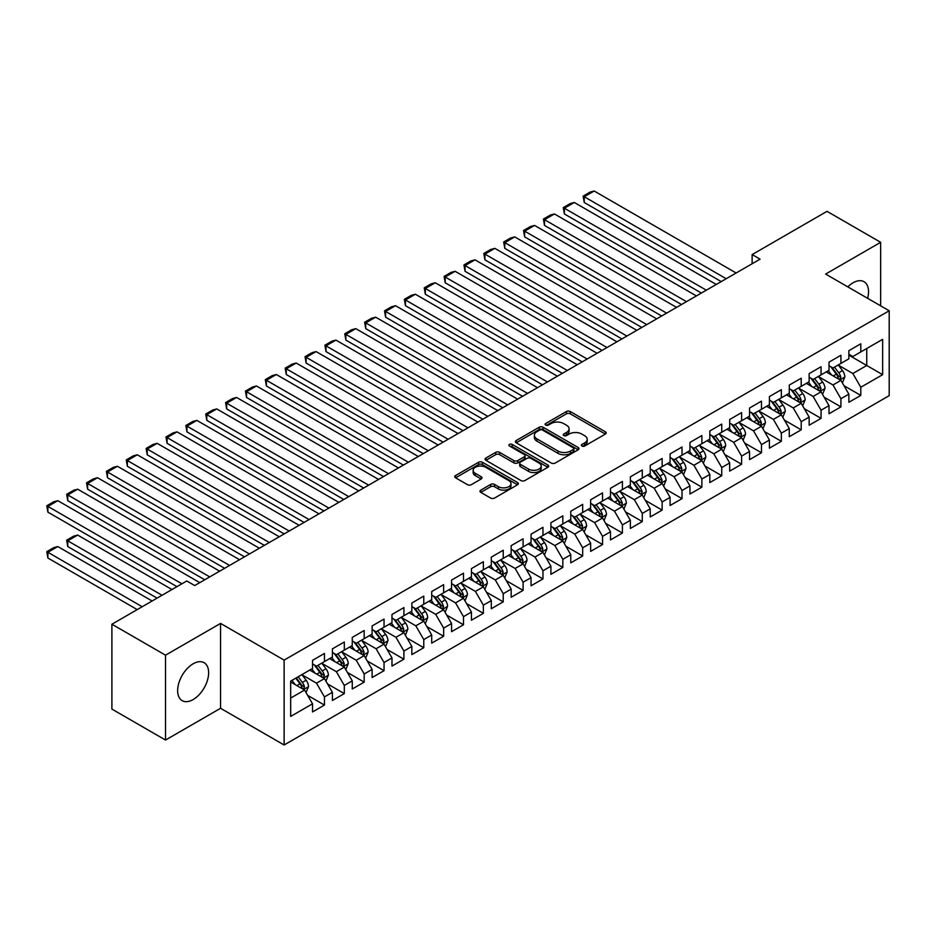 <?xml version="1.0" encoding="UTF-8"?>
<svg xmlns="http://www.w3.org/2000/svg" width="936" height="936" viewBox="0 0 936 936"><rect width="100%" height="100%" fill="white"/><g stroke="black" fill="none" stroke-linecap="round" stroke-linejoin="round"><path stroke-width="1.4" d="M581.946 446.027A1.93 1.111 0 0 0 584.684 446.027L605.393 434.058A2.761 1.591 0 0 0 606.2 432.935A2.761 1.591 0 0 0 605.393 431.812L570.305 411.547A2.761 1.591 0 0 0 566.397 411.547L545.688 423.505A1.93 1.111 0 0 0 545.115 424.3A1.93 1.111 0 0 0 545.688 425.084A1.93 1.111 0 0 0 548.414 425.084L551.093 423.54A8.822 5.089 0 0 1 563.577 423.54L566.502 425.225A8.822 5.089 0 0 1 569.076 428.828A8.822 5.089 0 0 1 566.502 432.432L563.811 433.976A1.93 1.111 0 0 0 563.25 434.772A1.93 1.111 0 0 0 563.811 435.556A1.93 1.111 0 0 0 566.549 435.556L569.228 434.011A8.822 5.089 0 0 1 581.701 434.011L584.626 435.696A8.822 5.089 0 0 1 587.211 439.3A8.822 5.089 0 0 1 584.626 442.904L581.946 444.448A1.93 1.111 0 0 0 581.385 445.232A1.93 1.111 0 0 0 581.946 446.027L581.946 444.448M193.144 699.566A21.914 12.648 120 0 0 207.453 680.261A21.914 12.648 120 0 0 204.095 662.7A21.914 12.648 120 0 0 193.144 663.788A21.914 12.648 120 0 0 178.823 683.093A21.914 12.648 120 0 0 182.192 700.654A21.914 12.648 120 0 0 193.144 699.566M867.625 298.315A21.914 12.648 120 0 0 863.998 281.701A21.914 12.648 120 0 0 853.047 282.789A21.914 12.648 120 0 0 847.805 286.872M480.8 490.125A2.761 1.591 0 0 0 479.992 491.248A2.761 1.591 0 0 0 480.8 492.371L490.651 498.057A2.761 1.591 0 0 0 494.547 498.057L517.561 484.778A2.761 1.591 0 0 0 518.368 483.655A2.761 1.591 0 0 0 517.561 482.531L482.461 462.267A2.761 1.591 0 0 0 478.553 462.267L455.551 475.546A2.761 1.591 0 0 0 454.744 476.67A2.761 1.591 0 0 0 455.551 477.793L467.45 484.661A2.761 1.591 0 0 0 471.346 484.661L481.186 478.975A2.761 1.591 0 0 0 481.993 477.851A2.761 1.591 0 0 0 481.186 476.728L475.289 473.323A7.371 4.259 0 0 1 473.136 470.317A7.371 4.259 0 0 1 477.688 466.374A7.371 4.259 0 0 1 485.725 467.298L508.833 480.636A7.371 4.259 0 0 1 510.986 483.655A7.371 4.259 0 0 1 506.435 487.586A7.371 4.259 0 0 1 498.397 486.661L494.547 484.438A2.761 1.591 0 0 0 490.651 484.438L480.8 490.125L480.8 492.371L490.651 486.732L490.651 484.438M165.532 655.177L165.532 740.048L220.557 708.283L220.557 623.411L165.532 655.177L111.899 624.218L186.791 580.975L194.735 585.562L760.079 259.167L752.135 254.58L752.135 263.753M220.557 623.411L284.123 660.114L889.2 310.775L889.2 395.647L284.123 744.986L284.123 660.114M880.659 305.838L880.659 242.307L825.634 274.072L889.2 310.775M880.659 242.307L827.026 211.337L752.135 254.58M551.292 463.051A2.761 1.591 0 0 0 555.188 463.051L578.191 449.771A2.761 1.591 0 0 0 579.01 448.636A2.761 1.591 0 0 0 578.191 447.513L543.102 427.249A2.761 1.591 0 0 0 539.194 427.249L516.192 440.54A2.761 1.591 0 0 0 515.385 441.663A2.761 1.591 0 0 0 516.192 442.786L551.292 463.051M510.237 446.437A1.93 1.111 0 0 1 512.191 446.718L547.841 467.298L524.874 480.554A2.761 1.591 0 0 1 520.966 480.554L485.866 460.29L485.866 458.043A2.761 1.591 0 0 0 485.059 459.166A2.761 1.591 0 0 0 485.866 460.29M485.866 458.043L495.717 452.357A2.761 1.591 0 0 1 499.613 452.357L513.852 460.57A2.761 1.591 0 0 0 517.748 460.57L524.289 456.803A2.761 1.591 0 0 0 525.096 455.68A2.761 1.591 0 0 0 524.289 454.557L509.465 445.992A1.93 1.111 0 0 1 508.903 445.208A1.93 1.111 0 0 1 510.085 444.179A1.93 1.111 0 0 1 512.191 444.425L547.876 465.016A2.761 1.591 0 0 1 548.683 466.151A2.761 1.591 0 0 1 547.876 467.275L547.876 465.016M848.87 355.154L866.748 365.485L866.748 348.508L882.648 339.335L860.792 351.948L860.792 343.805L848.87 350.684L848.87 358.827L840.926 363.414L840.926 355.27L829.015 362.15L829.015 370.293L821.059 374.88L821.059 366.736L809.149 373.628L809.149 381.771L801.204 386.357L801.204 378.214L789.282 385.094L789.282 393.237L781.338 397.823L781.338 389.68L769.415 396.56L769.415 404.703L761.471 409.289L761.471 401.146L749.549 408.026L749.549 416.169L741.605 420.755L741.605 412.612L729.682 419.503L729.682 427.647L721.738 432.233L721.738 424.09L709.827 430.969L709.827 439.113L701.871 443.699L701.871 435.556L689.961 442.435L689.961 450.579L682.016 455.165L682.016 447.022L670.094 453.901L670.094 462.045L662.15 466.631L662.15 458.488L650.227 465.367L650.227 473.511L642.283 478.109L642.283 469.966L630.361 476.845L630.361 484.988L622.417 489.575L622.417 481.432L610.494 488.311L610.494 496.454L602.55 501.041L602.55 492.898L590.639 499.777L590.639 507.92L582.683 512.507L582.683 504.364L570.773 511.243L570.773 519.386L562.828 523.973L562.828 515.841L550.906 522.721L550.906 530.864L542.962 535.45L542.962 527.307L531.04 534.187L531.04 542.33L523.095 546.916L523.095 538.773L511.173 545.653L511.173 553.796L503.229 558.382L503.229 550.239L491.306 557.119L491.306 565.262L483.362 569.848L483.362 561.705L471.451 568.597L471.451 576.74L463.495 581.326L463.495 573.183L451.585 580.063L451.585 588.206L443.641 592.792L443.641 584.649L431.718 591.529L431.718 599.672L423.774 604.258L423.774 596.115L411.852 602.995L411.852 611.138L403.907 615.724L403.907 607.581L391.985 614.472L391.985 622.615L384.041 627.202L384.041 619.059L372.118 625.938L372.118 634.082L364.174 638.668L364.174 630.525L352.264 637.404L352.264 645.548L344.308 650.134L344.308 641.991L332.397 648.87L332.397 657.013L324.453 661.6L324.453 653.457L312.53 660.336L312.53 668.48L290.675 681.104L290.675 716.426L312.53 703.813L304.586 690.043L290.675 682.016M882.648 339.335L882.648 374.657L860.792 387.27L852.848 373.511L838.445 365.192M844.003 385.726L860.792 395.413L860.792 387.27M860.792 395.413L848.87 402.293L848.87 394.15L840.926 398.736L832.981 384.977L818.579 376.658M824.148 397.192L840.926 406.879L840.926 398.736M840.926 406.879L829.015 413.759L829.015 405.627L821.059 410.214L813.115 396.443L798.712 388.136M804.281 408.658L821.059 418.357L821.059 410.214M821.059 418.357L809.149 425.236L809.149 417.093L801.204 421.68L793.248 407.92L778.857 399.602M784.415 420.135L801.204 429.823L801.204 421.68M801.204 429.823L789.282 436.702L789.282 428.559L781.338 433.146L773.393 419.386L758.991 411.068M764.548 431.601L781.338 441.289L781.338 433.146M781.338 441.289L769.415 448.168L769.415 440.025L761.471 444.612L753.527 430.852L739.124 422.534M744.682 443.067L761.471 452.755L761.471 444.612M761.471 452.755L749.549 459.635L749.549 451.491L741.605 456.089L733.66 442.318L719.257 434.011M724.815 454.533L741.605 464.233L741.605 456.089M741.605 464.233L729.682 471.112L729.682 462.969L721.738 467.555L713.794 453.784L699.391 445.477M704.96 465.999L721.738 475.699L721.738 467.555M721.738 475.699L709.827 482.578L709.827 474.435L701.871 479.021L693.927 465.262L679.524 456.943M685.093 477.477L701.871 487.165L701.871 479.021M701.871 487.165L689.961 494.044L689.961 485.901L682.016 490.487L674.06 476.728L659.669 468.409M665.227 488.943L682.016 498.631L682.016 490.487M682.016 498.631L670.094 505.51L670.094 497.367L662.15 501.953L654.205 488.194L639.803 479.887M645.36 500.409L662.15 510.097L662.15 501.953M662.15 510.097L650.227 516.988L650.227 508.845L642.283 513.431L634.339 499.66L619.936 491.353M625.494 511.875L642.283 521.574L642.283 513.431M642.283 521.574L630.361 528.454L630.361 520.311L622.417 524.897L614.472 511.138L600.07 502.819M605.627 523.353L622.417 533.04L622.417 524.897M622.417 533.04L610.494 539.92L610.494 531.777L602.55 536.363L594.606 522.604L580.203 514.285M585.772 534.819L602.55 544.506L602.55 536.363M602.55 544.506L590.639 551.386L590.639 543.243L582.683 547.829L574.739 534.07L560.336 525.751M565.906 546.285L582.683 555.972L582.683 547.829M582.683 555.972L570.773 562.864L570.773 554.72L562.828 559.307L554.872 545.536L540.481 537.229M546.039 557.751L562.828 567.45L562.828 559.307M562.828 567.45L550.906 574.33L550.906 566.186L542.962 570.773L535.018 557.014L520.615 548.695M526.172 569.228L542.962 578.916L542.962 570.773M542.962 578.916L531.04 585.796L531.04 577.652L523.095 582.239L515.151 568.48L500.748 560.161M506.306 580.694L523.095 590.382L523.095 582.239M523.095 590.382L511.173 597.262L511.173 589.118L503.229 593.705L495.284 579.946L480.882 571.627M486.439 592.16L503.229 601.848L503.229 593.705M503.229 601.848L491.306 608.728L491.306 600.596L483.362 605.183L475.418 591.412L461.015 583.105M466.584 603.626L483.362 613.326L483.362 605.183M483.362 613.326L471.451 620.205L471.451 612.062L463.495 616.648L455.551 602.889L441.149 594.571M446.718 615.104L463.495 624.792L463.495 616.648M463.495 624.792L451.585 631.671L451.585 623.528L443.641 628.115L435.685 614.355L421.294 606.037M426.851 626.57L443.641 636.258L443.641 628.115M443.641 636.258L431.718 643.137L431.718 634.994L423.774 639.58L415.83 625.821L401.427 617.503M406.985 638.036L423.774 647.724L423.774 639.58M423.774 647.724L411.852 654.603L411.852 646.46L403.907 651.058L395.963 637.287L381.56 628.98M387.118 649.502L403.907 659.201L403.907 651.058M403.907 659.201L391.985 666.081L391.985 657.938L384.041 662.524L376.096 648.753L361.694 640.446M367.251 660.968L384.041 670.667L384.041 662.524M384.041 670.667L372.118 677.547L372.118 669.404L364.174 673.99L356.23 660.231L341.827 651.912M347.396 672.446L364.174 682.133L364.174 673.99M364.174 682.133L352.264 689.013L352.264 680.87L344.308 685.456L336.363 671.697L321.961 663.378M327.53 683.912L344.308 693.599L344.308 685.456M344.308 693.599L332.397 700.479L332.397 692.336L324.453 696.922L316.497 683.163L302.106 674.856M307.663 695.378L324.453 705.065L324.453 696.922M324.453 705.065L312.53 711.957L312.53 703.813M312.53 663.893L316.497 666.186L324.453 661.6M290.675 698.069L304.586 690.043M332.397 652.427L336.363 654.72L344.308 650.134M316.497 683.163L324.453 678.577L309.746 670.094M332.397 692.336L324.453 678.577M352.264 640.961L356.23 643.254L364.174 638.668M336.363 671.697L344.308 667.111L329.612 658.616M352.264 680.87L344.308 667.111M372.118 629.495L376.096 631.788L384.041 627.202M356.23 660.231L364.174 655.645L349.479 647.15M372.118 669.404L364.174 655.645M391.985 618.017L395.963 620.311L403.907 615.724M376.096 648.753L384.041 644.167L369.346 635.684M391.985 657.938L384.041 644.167M411.852 606.551L415.83 608.845L423.774 604.258M395.963 637.287L403.907 632.701L389.212 624.218M411.852 646.46L403.907 632.701M431.718 595.085L435.685 597.379L443.641 592.792M415.83 625.821L423.774 621.235L409.067 612.752M431.718 634.994L423.774 621.235M451.585 583.619L455.551 585.913L463.495 581.326M435.685 614.355L443.641 609.769L428.934 601.275M451.585 623.528L443.641 609.769M471.451 572.142L475.418 574.447L483.362 569.848M455.551 602.889L463.495 598.291L448.8 589.809M471.451 612.062L463.495 598.291M491.306 560.676L495.284 562.969L503.229 558.382M475.418 591.412L483.362 586.825L468.667 578.343M491.306 600.596L483.362 586.825M511.173 549.21L515.151 551.503L523.095 546.916M495.284 579.946L503.229 575.359L488.534 566.877M511.173 589.118L503.229 575.359M531.04 537.744L535.018 540.037L542.962 535.45M515.151 568.48L523.095 563.893L508.4 555.399M531.04 577.652L523.095 563.893M550.906 526.278L554.872 528.571L562.828 523.973M535.018 557.014L542.962 552.427L528.255 543.933M550.906 566.186L542.962 552.427M570.773 514.8L574.739 517.093L582.683 512.507M554.872 545.536L562.828 540.949L548.122 532.467M570.773 554.72L562.828 540.949M590.639 503.334L594.606 505.627L602.55 501.041M574.739 534.07L582.683 529.483L567.988 521.001M590.639 543.243L582.683 529.483M610.494 491.868L614.472 494.161L622.417 489.575M594.606 522.604L602.55 518.017L587.855 509.523M610.494 531.777L602.55 518.017M630.361 480.402L634.339 482.695L642.283 478.109M614.472 511.138L622.417 506.551L607.721 498.057M630.361 520.311L622.417 506.551M650.227 468.924L654.205 471.217L662.15 466.631M634.339 499.66L642.283 495.074L627.588 486.591M650.227 508.845L642.283 495.074M670.094 457.458L674.06 459.751L682.016 455.165M654.205 488.194L662.15 483.608L647.443 475.125M670.094 497.367L662.15 483.608M689.961 445.992L693.927 448.285L701.871 443.699M674.06 476.728L682.016 472.142L667.309 463.648M689.961 485.901L682.016 472.142M709.827 434.526L713.794 436.82L721.738 432.233M693.927 465.262L701.871 460.676L687.176 452.182M709.827 474.435L701.871 460.676M729.682 423.049L733.66 425.342L741.605 420.755M713.794 453.784L721.738 449.198L707.043 440.716M729.682 462.969L721.738 449.198M749.549 411.583L753.527 413.876L761.471 409.289M733.66 442.318L741.605 437.732L726.909 429.25M749.549 451.491L741.605 437.732M769.415 400.117L773.393 402.41L781.338 397.823M753.527 430.852L761.471 426.266L746.776 417.784M769.415 440.025L761.471 426.266M789.282 388.651L793.248 390.944L801.204 386.357M773.393 419.386L781.338 414.8L766.631 406.306M789.282 428.559L781.338 414.8M809.149 377.173L813.115 379.478L821.059 374.88M793.248 407.92L801.204 403.322L786.497 394.84M809.149 417.093L801.204 403.322M829.015 365.707L832.981 368L840.926 363.414M813.115 396.443L821.059 391.856L806.364 383.374M829.015 405.627L821.059 391.856M848.87 354.241L852.848 356.534L860.792 351.948M832.981 384.977L840.926 380.39L826.231 371.908M848.87 394.15L840.926 380.39M111.899 624.218L111.899 709.09L165.532 740.048M220.557 708.283L284.123 744.986M852.848 373.511L866.748 365.485L882.648 374.657M582.718 446.296L584.626 445.197A8.822 5.089 0 0 0 587.211 441.593L587.211 439.3M569.076 428.828L569.076 431.122A8.822 5.089 0 0 1 566.502 434.725L564.583 435.825M605.358 434.082L570.305 413.841A2.761 1.591 0 0 0 566.397 413.841L546.448 425.353M578.155 449.783L543.102 429.542A2.761 1.591 0 0 0 539.194 429.542L516.227 442.81L516.192 440.54M573.323 449.432A1.93 1.111 0 0 0 573.885 448.636A1.93 1.111 0 0 0 573.323 447.853L542.517 430.069A1.93 1.111 0 0 0 539.779 430.069L536.96 431.695A8.822 5.089 0 0 0 534.374 435.298A8.822 5.089 0 0 0 536.96 438.902L558.02 451.058A8.822 5.089 0 0 0 570.492 451.058L573.323 449.432L573.323 451.725A1.93 1.111 0 0 0 573.885 450.93L573.885 448.636M534.374 435.298L534.374 437.592A8.822 5.089 0 0 0 536.96 441.195L536.96 438.902M573.323 451.725L570.492 453.352A8.822 5.089 0 0 1 558.02 453.352L536.96 441.195M485.913 460.313L495.717 454.65L495.717 452.357M525.096 455.68L525.096 457.973A2.761 1.591 0 0 1 524.289 459.096L517.748 462.864A2.761 1.591 0 0 1 513.852 462.864L499.613 454.65A2.761 1.591 0 0 0 495.717 454.65M528.618 469.1A7.371 4.259 0 0 0 536.656 470.024A7.371 4.259 0 0 0 541.219 466.093A7.371 4.259 0 0 0 539.054 463.074L530.911 458.383A2.761 1.591 0 0 0 527.015 458.383L520.486 462.15A2.761 1.591 0 0 0 519.679 463.273A2.761 1.591 0 0 0 520.486 464.396L528.618 469.1L528.618 471.393A7.371 4.259 0 0 0 536.656 472.317A7.371 4.259 0 0 0 541.219 468.386L541.219 466.093M519.679 463.273L519.679 465.566A2.761 1.591 0 0 0 520.486 466.69L520.486 464.396M528.618 471.393L520.486 466.69M510.986 483.655L510.986 485.948A7.371 4.259 0 0 1 506.435 489.879A7.371 4.259 0 0 1 498.397 488.955L494.547 486.732A2.761 1.591 0 0 0 490.651 486.732M473.136 470.317L473.136 472.61A7.371 4.259 0 0 0 475.289 475.617L475.289 473.323M481.186 476.728L481.186 478.975L475.289 475.617M517.514 484.801L482.461 464.56A2.761 1.591 0 0 0 478.553 464.56L455.586 477.816M842.4 382.941L844.857 376.927A7.441 4.294 -120 0 0 842.482 370.586L838.27 364.958M831.542 374.973L828.337 370.691M584.24 248.368L681.513 304.528L544.506 225.424L543.418 219.059L550.368 215.046L554.44 213.958L544.506 219.691L544.506 225.424M839.522 379.583L840.844 377.243A7.441 4.294 -120 0 0 838.714 372.762L834.491 367.134M832.081 367.485L837.299 374.447A3.791 2.188 60 0 1 837.989 375.593L840.844 377.243M830.77 366.725L836.328 374.143A7.441 4.294 60 0 1 838.457 378.624L838.609 379.057M726.207 278.717L584.24 196.747L584.24 202.492L721.246 281.584M736.141 272.984L594.173 191.014L584.24 196.747L583.14 196.127L590.101 192.102L594.173 191.014M584.24 202.492L583.14 196.127M822.533 394.407L825.002 388.393A7.441 4.294 -120 0 0 822.615 382.052L818.403 376.424M811.676 386.439L808.47 382.157M564.373 259.834L661.647 315.994L524.64 236.89L523.552 230.525L530.501 226.512L534.573 225.424L524.64 231.157L524.64 236.89M819.667 391.049L820.977 388.709A7.441 4.294 -120 0 0 818.848 384.24L814.624 378.6M812.214 378.951L817.432 385.913A3.791 2.188 60 0 1 818.122 387.059L820.977 388.709M810.904 378.202L816.461 385.609A7.441 4.294 60 0 1 818.59 390.09L818.743 390.523M802.667 405.873L805.135 399.859A7.441 4.294 -120 0 0 802.76 393.529L798.537 387.89M791.809 397.905L788.603 393.623M544.506 271.3L641.78 327.46L504.785 248.356L503.685 241.991L510.635 237.978L514.706 236.89L504.785 242.623L504.785 248.356M799.8 402.515L801.111 400.187A7.441 4.294 -120 0 0 798.981 395.706L794.758 390.066M792.359 390.417L797.566 397.379A3.791 2.188 60 0 1 798.256 398.525L801.111 400.187M791.049 389.668L796.594 397.075A7.441 4.294 60 0 1 798.724 401.556L798.876 401.989M706.341 290.183L564.373 208.225L564.373 213.958L701.38 293.05M716.274 284.45L574.306 202.492L564.373 208.225L563.285 207.593L570.235 203.58L574.306 202.492M564.373 213.958L563.285 207.593M686.486 301.661L543.418 219.059M696.419 295.928L554.44 213.958M782.8 417.339L785.269 411.337A7.441 4.294 -120 0 0 782.894 404.995L778.67 399.356M771.943 409.371L768.737 405.089M524.64 282.766L621.925 338.926L484.918 259.834L483.818 253.469L490.78 249.456L494.851 248.356L484.918 254.101L484.918 259.834M779.934 413.981L781.244 411.653A7.441 4.294 -120 0 0 779.115 407.172L774.903 401.544M772.492 401.895L777.699 408.845A3.791 2.188 60 0 1 778.389 410.003L781.244 411.653M771.182 401.135L776.728 408.552A7.441 4.294 60 0 1 778.869 413.022L779.009 413.455M762.945 428.817L765.402 422.803A7.441 4.294 -120 0 0 763.027 416.461L758.803 410.834M752.088 420.849L748.87 416.567M504.785 294.232L602.059 350.403L465.052 271.3L463.952 264.935L470.913 260.922L474.985 259.834L465.052 265.567L465.052 271.3M760.067 425.459L761.389 423.119A7.441 4.294 -120 0 0 759.248 418.638L755.036 413.01M752.626 413.361L757.832 420.311A3.791 2.188 60 0 1 758.523 421.469L761.389 423.119M751.315 412.6L756.873 420.018A7.441 4.294 60 0 1 759.002 424.499L759.154 424.921M666.619 313.127L523.552 230.525M676.553 307.394L534.573 225.424M646.753 324.593L503.685 241.991M656.686 318.86L514.706 236.89M743.079 440.283L745.536 434.269A7.441 4.294 -120 0 0 743.161 427.927L738.937 422.3M732.221 432.315L729.015 428.033M484.918 305.709L582.192 361.869L445.185 282.766L444.097 276.401L451.047 272.388L455.118 271.3L445.185 277.033L445.185 282.766M740.2 436.925L741.523 434.585A7.441 4.294 -120 0 0 739.393 430.115L735.169 424.476M732.759 424.827L737.966 431.788A3.791 2.188 60 0 1 738.656 432.935L741.523 434.585M731.449 424.066L737.006 431.484A7.441 4.294 60 0 1 739.136 435.965L739.288 436.398M626.886 336.059L483.818 253.469M636.819 330.326L494.851 248.356M723.212 451.749L725.669 445.735A7.441 4.294 -120 0 0 723.294 439.405L719.082 433.766M712.355 443.781L709.149 439.499M465.052 317.175L562.325 373.335L425.318 294.232L424.23 287.867L431.18 283.854L435.252 282.766L425.318 288.499L425.318 294.232M720.334 448.391L721.656 446.051A7.441 4.294 -120 0 0 719.527 441.581L715.303 435.942M712.893 436.293L718.111 443.255A3.791 2.188 60 0 1 718.801 444.401L721.656 446.051M711.582 435.544L717.14 442.95A7.441 4.294 60 0 1 719.269 447.431L719.421 447.864M607.019 347.537L463.952 264.935M616.953 341.792L474.985 259.834M703.345 463.215L705.814 457.213A7.441 4.294 -120 0 0 703.427 450.871L699.215 445.232M692.488 455.247L689.282 450.965M445.185 328.641L542.459 384.801L405.452 305.709L404.364 299.344L411.313 295.331L415.385 294.232L405.452 299.976L405.452 305.709M700.479 459.857L701.789 457.529A7.441 4.294 -120 0 0 699.66 453.047L695.436 447.42M693.026 447.771L698.244 454.72A3.791 2.188 60 0 1 698.935 455.879L701.789 457.529M691.716 447.01L697.273 454.428A7.441 4.294 60 0 1 699.403 458.897L699.555 459.33M683.479 474.681L685.948 468.679A7.441 4.294 -120 0 0 683.572 462.337L679.349 456.709M672.621 466.725L669.415 462.442M425.318 340.107L522.592 396.279L385.597 317.175L384.497 310.81L391.447 306.797L395.519 305.709L385.597 311.442L385.597 317.175M680.612 471.334L681.923 468.995A7.441 4.294 -120 0 0 679.793 464.513L675.57 458.886M673.171 459.237L678.378 466.186A3.791 2.188 60 0 1 679.068 467.345L681.923 468.995M671.861 458.476L677.407 465.894A7.441 4.294 60 0 1 679.536 470.375L679.688 470.796M663.612 486.158L666.081 480.145A7.441 4.294 -120 0 0 663.706 473.803L659.482 468.175M652.755 478.191L649.549 473.909M405.452 351.585L502.737 407.745L365.73 328.641L364.63 322.276L371.592 318.263L375.664 317.175L365.73 322.908L365.73 328.641M660.746 482.8L662.056 480.46A7.441 4.294 -120 0 0 659.927 475.979L655.715 470.352M653.305 470.703L658.511 477.664A3.791 2.188 60 0 1 659.201 478.811L662.056 480.46M651.994 469.942L657.54 477.36A7.441 4.294 60 0 1 659.681 481.841L659.822 482.274M643.757 497.624L646.214 491.611A7.441 4.294 -120 0 0 643.839 485.269L639.616 479.641M632.9 489.657L629.682 485.375M385.597 363.051L482.871 419.211L345.864 340.107L344.764 333.743L351.725 329.729L355.797 328.641L345.864 334.374L345.864 340.107M640.879 494.266L642.201 491.926A7.441 4.294 -120 0 0 640.06 487.457L635.848 481.818M633.438 482.169L638.644 489.13A3.791 2.188 60 0 1 639.335 490.277L642.201 491.926M632.128 481.42L637.685 488.826A7.441 4.294 60 0 1 639.814 493.307L639.967 493.74M623.891 509.09L626.348 503.088A7.441 4.294 -120 0 0 623.973 496.747L619.749 491.107M613.033 501.123L609.827 496.84M365.73 374.517L463.004 430.677L325.997 351.585L324.909 345.22L331.859 341.195L335.93 340.107L325.997 345.84L325.997 351.585M621.013 505.732L622.335 503.404A7.441 4.294 -120 0 0 620.205 498.923L615.982 493.284M613.571 493.635L618.778 500.596A3.791 2.188 60 0 1 619.468 501.755L622.335 503.404M612.261 492.886L617.818 500.304A7.441 4.294 60 0 1 619.948 504.773L620.1 505.206M604.024 520.556L606.481 514.554A7.441 4.294 -120 0 0 604.106 508.213L599.894 502.573M593.167 512.6L589.961 508.318M345.864 385.983L443.137 442.155L306.13 363.051L305.042 356.686L311.992 352.673L316.064 351.585L306.13 357.318L306.13 363.051M601.146 517.21L602.468 514.87A7.441 4.294 -120 0 0 600.339 510.389L596.115 504.761M593.705 505.112L598.923 512.062A3.791 2.188 60 0 1 599.613 513.22L602.468 514.87M592.394 504.352L597.952 511.77A7.441 4.294 60 0 1 600.081 516.239L600.233 516.672M584.158 532.034L586.626 526.02A7.441 4.294 -120 0 0 584.24 519.679L580.027 514.051M573.3 524.066L570.094 519.784M325.997 397.461L423.271 453.621L286.264 374.517L285.176 368.152L292.126 364.139L296.197 363.051L286.264 368.784L286.264 374.517M581.291 528.676L582.601 526.336A7.441 4.294 -120 0 0 580.472 521.855L576.248 516.227M573.838 516.578L579.056 523.54A3.791 2.188 60 0 1 579.747 524.686L582.601 526.336M572.528 515.818L578.085 523.236A7.441 4.294 60 0 1 580.215 527.717L580.367 528.15M564.291 543.5L566.76 537.486A7.441 4.294 -120 0 0 564.385 531.145L560.161 525.517M553.433 535.532L550.228 531.25M306.13 408.927L403.404 465.087L266.409 385.983L265.309 379.618L272.259 375.605L276.331 374.517L266.409 380.25L266.409 385.983M561.424 540.142L562.735 537.802A7.441 4.294 -120 0 0 560.605 533.333L556.382 527.693M553.983 528.044L559.19 535.006A3.791 2.188 60 0 1 559.88 536.152L562.735 537.802M552.673 527.296L558.219 534.702A7.441 4.294 60 0 1 560.348 539.183L560.5 539.616M544.424 554.966L546.893 548.952A7.441 4.294 -120 0 0 544.518 542.623L540.294 536.983M533.567 546.998L530.361 542.716M286.264 420.393L383.549 476.553L246.542 397.461L245.443 391.096L252.404 387.071L256.476 385.983L246.542 391.716L246.542 397.461M541.558 551.608L542.868 549.28A7.441 4.294 -120 0 0 540.739 544.799L536.527 539.159M534.117 539.51L539.323 546.472A3.791 2.188 60 0 1 540.014 547.63L542.868 549.28M532.806 538.762L538.352 546.168A7.441 4.294 60 0 1 540.493 550.649L540.634 551.082M587.153 359.003L444.097 276.401M597.086 353.27L455.118 271.3M567.298 370.469L424.23 287.867M577.231 364.736L435.252 282.766M547.431 381.935L404.364 299.344M557.365 376.202L415.385 294.232M527.565 393.412L384.497 310.81M537.498 387.668L395.519 305.709M507.698 404.878L364.63 322.276M517.631 399.145L375.664 317.175M487.831 416.344L344.764 333.743M497.765 410.611L355.797 328.641M467.965 427.81L324.909 345.22M477.898 422.077L335.93 340.107M448.11 439.276L305.042 356.686M458.043 433.543L316.064 351.585M428.243 450.754L285.176 368.152M438.177 445.021L296.197 363.051M524.569 566.432L527.026 560.43A7.441 4.294 -120 0 0 524.651 554.089L520.428 548.449M513.712 558.464L510.494 554.194M266.409 431.859L363.683 488.019L226.676 408.927L225.576 402.562L232.537 398.549L236.609 397.461L226.676 403.194L226.676 408.927M521.691 563.086L523.013 560.746A7.441 4.294 -120 0 0 520.872 556.265L516.66 550.637M514.25 550.988L519.457 557.938A3.791 2.188 60 0 1 520.147 559.096L523.013 560.746M512.94 550.228L518.497 557.645A7.441 4.294 60 0 1 520.627 562.115L520.779 562.548M408.377 462.22L265.309 379.618M418.31 456.487L276.331 374.517M504.703 577.91L507.16 571.896A7.441 4.294 -120 0 0 504.785 565.555L500.561 559.927M493.845 569.942L490.639 565.66M246.542 443.325L343.816 499.496L206.809 420.393L205.721 414.028L212.671 410.015L216.742 408.927L206.809 414.66L206.809 420.393M501.825 574.552L503.147 572.212A7.441 4.294 -120 0 0 501.017 567.731L496.794 562.103M494.383 562.454L499.59 569.416A3.791 2.188 60 0 1 500.28 570.562L503.147 572.212M493.073 561.694L498.631 569.111A7.441 4.294 60 0 1 500.76 573.592L500.912 574.025M388.51 473.686L245.443 391.096M398.443 467.953L256.476 385.983M484.836 589.376L487.293 583.362A7.441 4.294 -120 0 0 484.918 577.021L480.706 571.393M473.979 581.408L470.773 577.126M226.676 454.802L323.95 510.962L186.943 431.859L185.854 425.494L192.804 421.481L196.876 420.393L186.943 426.126L186.943 431.859M481.958 586.018L483.28 583.678A7.441 4.294 -120 0 0 481.151 579.208L476.927 573.569M474.517 573.92L479.735 580.882A3.791 2.188 60 0 1 480.425 582.028L483.28 583.678M473.206 573.16L478.764 580.577A7.441 4.294 60 0 1 480.893 585.058L481.045 585.491M368.644 485.152L225.576 402.562M378.577 479.419L236.609 397.461M464.97 600.842L467.438 594.828A7.441 4.294 -120 0 0 465.052 588.498L460.84 582.859M454.112 592.874L450.906 588.592M206.809 466.268L304.083 522.428L167.076 443.325L165.988 436.96L172.938 432.947L177.009 431.859L167.076 437.592L167.076 443.325M462.103 597.484L463.414 595.156A7.441 4.294 -120 0 0 461.284 590.674L457.06 585.035M454.65 585.386L459.868 592.348A3.791 2.188 60 0 1 460.559 593.494L463.414 595.156M453.34 584.637L458.897 592.043A7.441 4.294 60 0 1 461.027 596.524L461.179 596.957M348.777 496.63L205.721 414.028M358.71 490.885L216.742 408.927M445.103 612.308L447.572 606.306A7.441 4.294 -120 0 0 445.197 599.964L440.973 594.325M434.245 604.34L431.04 600.058M186.943 477.734L284.216 533.894L147.221 454.802L146.121 448.438L153.071 444.425L157.143 443.325L147.221 449.069L147.221 454.802M442.237 608.95L443.547 606.622A7.441 4.294 -120 0 0 441.418 602.14L437.194 596.513M434.795 596.864L440.002 603.814A3.791 2.188 60 0 1 440.692 604.972L443.547 606.622M433.485 596.103L439.031 603.521A7.441 4.294 60 0 1 441.16 607.99L441.312 608.423M328.922 508.096L185.854 425.494M338.855 502.363L196.876 420.393M425.236 623.785L427.705 617.772A7.441 4.294 -120 0 0 425.33 611.43L421.106 605.803M414.379 615.818L411.173 611.536M167.076 489.2L264.361 545.372L127.354 466.268L126.255 459.904L133.216 455.89L137.288 454.802L127.354 460.535L127.354 466.268M422.37 620.428L423.68 618.088A7.441 4.294 -120 0 0 421.551 613.606L417.339 607.979M414.929 608.33L420.135 615.28A3.791 2.188 60 0 1 420.826 616.438L423.68 618.088M413.618 607.569L419.164 614.987A7.441 4.294 60 0 1 421.305 619.468L421.446 619.889M309.055 519.562L165.988 436.96M318.989 513.829L177.009 431.859M405.382 635.251L407.839 629.238A7.441 4.294 -120 0 0 405.464 622.896L401.24 617.269M394.524 627.284L391.306 623.002M147.221 500.678L244.495 556.838L107.488 477.734L106.388 471.37L113.35 467.356L117.421 466.268L107.488 472.001L107.488 477.734M402.503 631.894L403.825 629.554A7.441 4.294 -120 0 0 401.684 625.084L397.472 619.445M395.062 619.796L400.269 626.757A3.791 2.188 60 0 1 400.959 627.904L403.825 629.554M393.752 619.035L399.309 626.453A7.441 4.294 60 0 1 401.439 630.934L401.591 631.367M289.189 531.028L146.121 448.438M299.122 525.295L157.143 443.325M385.515 646.717L387.972 640.704A7.441 4.294 -120 0 0 385.597 634.374L381.373 628.735M374.657 638.75L371.452 634.468M127.354 512.144L224.628 568.304L87.621 489.2L86.533 482.836L93.483 478.822L97.555 477.734L87.621 483.467L87.621 489.2M382.637 643.36L383.959 641.02A7.441 4.294 -120 0 0 381.829 636.55L377.606 630.911M375.196 631.262L380.402 638.223A3.791 2.188 60 0 1 381.092 639.37L383.959 641.02M373.885 630.513L379.443 637.919A7.441 4.294 60 0 1 381.572 642.4L381.724 642.833M269.322 542.506L126.255 459.904M279.256 536.761L137.288 454.802M365.648 658.183L368.105 652.181A7.441 4.294 -120 0 0 365.73 645.84L361.518 640.201M354.791 650.216L351.585 645.934M107.488 523.61L204.762 579.77L67.755 500.678L66.667 494.313L73.616 490.3L77.688 489.2L67.755 494.945L67.755 500.678M362.77 654.826L364.092 652.497A7.441 4.294 -120 0 0 361.963 648.016L357.739 642.388M355.329 642.74L360.547 649.689A3.791 2.188 60 0 1 361.237 650.848L364.092 652.497M354.019 641.979L359.576 649.397A7.441 4.294 60 0 1 361.705 653.866L361.858 654.299M249.456 553.972L106.388 471.37M259.389 548.239L117.421 466.268M345.782 669.649L348.25 663.647A7.441 4.294 -120 0 0 345.864 657.306L341.652 651.678M334.924 661.693L331.718 657.411M87.621 535.076L176.951 586.65L47.888 512.144L46.8 505.779L53.75 501.766L57.821 500.678L47.888 506.411L47.888 512.144M342.915 666.303L344.226 663.963A7.441 4.294 -120 0 0 342.096 659.482L337.873 653.855M335.462 654.205L340.681 661.155A3.791 2.188 60 0 1 341.371 662.314L344.226 663.963M334.152 653.445L339.709 660.863A7.441 4.294 60 0 1 341.839 665.344L341.991 665.765M229.589 565.438L86.533 482.836M239.522 559.705L97.555 477.734M325.915 681.127L328.384 675.113A7.441 4.294 -120 0 0 326.009 668.772L321.785 663.144M162.057 595.261L67.755 540.821L77.688 535.076L171.99 589.528M315.058 673.159L311.852 668.877M67.755 546.554L66.667 540.189L67.755 540.821L67.755 546.554L157.084 598.127M323.049 677.769L324.359 675.429A7.441 4.294 -120 0 0 322.23 670.948L318.006 665.32M315.607 665.672L320.814 672.633A3.791 2.188 60 0 1 321.504 673.78L324.359 675.429M314.297 664.911L319.843 672.329A7.441 4.294 60 0 1 321.972 676.81L322.124 677.243M66.667 540.189L73.616 536.176L77.688 535.076M209.734 576.904L66.667 494.313M219.667 571.171L77.688 489.2M306.049 692.593L308.517 686.579A7.441 4.294 -120 0 0 306.142 680.238L301.918 674.61M142.19 606.727L47.888 552.287L57.821 546.554L152.123 600.994M295.191 684.625L291.985 680.343M47.888 558.02L46.8 551.655L47.888 552.287L47.888 558.02L137.218 609.593M303.182 689.235L304.493 686.895A7.441 4.294 -120 0 0 302.363 682.426L298.151 676.787M296.279 677.863L300.947 684.099A3.791 2.188 60 0 1 301.638 685.246L304.493 686.895M295.764 678.167L299.976 683.795A7.441 4.294 60 0 1 302.117 688.276L302.269 688.709M46.8 551.655L53.75 547.642L57.821 546.554M181.923 583.783L46.8 505.779M199.801 582.637L57.821 500.678M584.626 445.197L584.626 442.904M563.811 435.556L563.811 433.976M566.502 434.725L566.502 432.432M545.688 425.084L545.688 423.505M566.397 413.841L566.397 411.547M570.305 413.841L570.305 411.547M605.393 434.058L605.393 431.812M539.194 429.542L539.194 427.249M543.102 429.542L543.102 427.249M578.191 449.771L578.191 447.513M558.02 453.352L558.02 451.058M570.492 453.352L570.492 451.058M499.613 454.65L499.613 452.357M513.852 462.864L513.852 460.57M517.748 462.864L517.748 460.57M524.289 459.096L524.289 456.803M512.191 446.718L512.191 444.425M494.547 486.732L494.547 484.438M498.397 488.955L498.397 486.661M455.551 477.793L455.551 475.546M478.553 464.56L478.553 462.267M482.461 464.56L482.461 462.267M517.561 484.778L517.561 482.531M839.99 379.852L844.81 377.068M838.714 372.762L842.482 370.586M833.215 375.933L836.328 374.143M820.135 391.318L824.944 388.534M818.848 384.24L822.615 382.052M813.349 387.41L816.461 385.609M800.268 402.784L805.089 400.011M798.981 395.706L802.76 393.529M793.482 398.876L796.594 397.075M780.402 414.262L785.222 411.477M779.115 407.172L782.894 404.995M773.627 410.342L776.728 408.552M760.535 425.728L765.355 422.943M759.248 418.638L763.027 416.461M753.761 421.808L756.873 420.018M740.668 437.194L745.489 434.409M739.393 430.115L743.161 427.927M733.894 433.286L737.006 431.484M720.802 448.66L725.622 445.887M719.527 441.581L723.294 439.405M714.028 444.752L717.14 442.95M700.947 460.138L705.756 457.353M699.66 453.047L703.427 450.871M694.161 456.218L697.273 454.428M681.08 471.604L685.901 468.819M679.793 464.513L683.572 462.337M674.294 467.684L677.407 465.894M661.214 483.07L666.034 480.285M659.927 475.979L663.706 473.803M654.439 479.162L657.54 477.36M641.347 494.536L646.168 491.763M640.06 487.457L643.839 485.269M634.573 490.628L637.685 488.826M621.481 506.013L626.301 503.229M620.205 498.923L623.973 496.747M614.706 502.094L617.818 500.304M601.614 517.479L606.434 514.695M600.339 510.389L604.106 508.213M594.84 513.56L597.952 511.77M581.759 528.945L586.568 526.161M580.472 521.855L584.24 519.679M574.973 525.038L578.085 523.236M561.892 540.411L566.713 537.638M560.605 533.333L564.385 531.145M555.106 536.504L558.219 534.702M542.026 551.877L546.846 549.104M540.739 544.799L544.518 542.623M535.252 547.97L538.352 546.168M522.159 563.355L526.98 560.57M520.872 556.265L524.651 554.089M515.385 559.435L518.497 557.645M502.293 574.821L507.113 572.036M501.017 567.731L504.785 565.555M495.518 570.901L498.631 569.111M482.426 586.287L487.246 583.502M481.151 579.208L484.918 577.021M475.652 582.379L478.764 580.577M462.571 597.753L467.38 594.98M461.284 590.674L465.052 588.498M455.785 593.845L458.897 592.043M442.705 609.231L447.525 606.446M441.418 602.14L445.197 599.964M435.919 605.311L439.031 603.521M422.838 620.697L427.658 617.912M421.551 613.606L425.33 611.43M416.064 616.777L419.164 614.987M402.971 632.163L407.792 629.378M401.684 625.084L405.464 622.896M396.197 628.255L399.309 626.453M383.105 643.629L387.925 640.856M381.829 636.55L385.597 634.374M376.33 639.721L379.443 637.919M363.238 655.106L368.059 652.322M361.963 648.016L365.73 645.84M356.464 651.187L359.576 649.397M343.383 666.572L348.192 663.788M342.096 659.482L345.864 657.306M336.597 662.653L339.709 660.863M323.517 678.038L328.337 675.254M322.23 670.948L326.009 668.772M316.731 674.131L319.843 672.329M303.65 689.504L308.47 686.731M302.363 682.426L306.142 680.238M296.876 685.597L299.976 683.795"/></g></svg>
